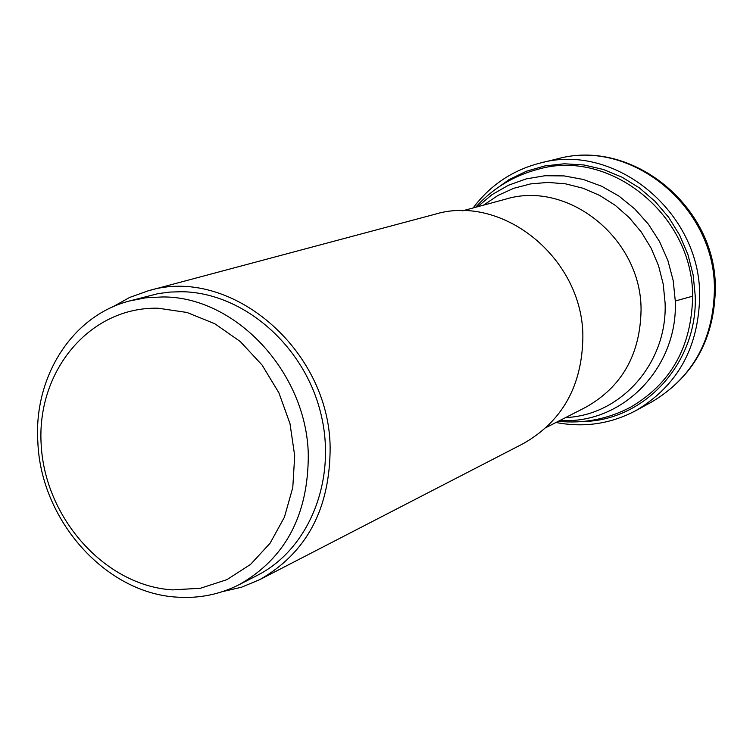 <?xml version="1.0" encoding="UTF-8"?>
<svg xmlns="http://www.w3.org/2000/svg" width="753" height="753" viewBox="0 0 753 753"><rect width="100%" height="100%" fill="white"/><g stroke="black" fill="none" stroke-linecap="round" stroke-linejoin="round"><path stroke-width="1.13" d="M582.53 421.529C644.417 420.946 697.852 363.021 695.226 295.816L693.155 274.949L687.922 254.542L679.667 235.143L668.617 217.25L655.054 201.362L639.353 187.874L621.959 177.153L603.313 169.463L583.933 164.973L564.317 163.787L544.984 165.895L526.413 171.232L509.075 179.628L493.394 190.829M148.059 290.856L434.575 214.36C502.599 193.38 582.935 258.383 582.878 336.647C582.267 385.743 562.369 421.407 523.175 443.668L259.653 579.688C306.725 552.881 330.219 508.633 330.134 446.953C328.797 348.47 229.609 265.395 148.059 290.856L129.601 297.463L112.498 307.017M222.474 591.632L241.553 587.208L259.653 579.688M129.412 300.993L158.074 293.632L169.83 292.079L181.774 291.712C242.315 292.531 302.744 343.857 320.166 410.912C337.956 477.891 309.888 548.862 256.999 575.537L239.049 584.723C285.359 558.519 308.438 515.043 308.288 454.285C306.462 372.114 235.341 296.362 162.667 296.955L145.8 297.793L129.412 300.993C71.949 315.799 33.367 377.168 37.866 442.472C41.001 520.737 106.079 593.731 177.717 597.176C199.404 598.55 219.848 594.39 239.049 584.723M158.309 308.231L186.979 312.467L214.793 323.734L240.263 341.533L262.025 364.97L278.911 392.84L289.999 423.657L294.696 455.8L292.785 487.539L284.408 517.198L270.063 543.261L250.551 564.411L226.935 579.641L200.467 588.244L172.493 589.891C105.222 585.768 44.973 518.29 41.18 444.647C36.417 370.975 89.965 306.443 158.309 308.231M557.399 158.864C630.741 138.1 715.049 206.557 714.428 288.917C713.505 340.064 692.496 377.808 651.401 402.168C693.118 377.357 714.428 339.377 715.35 288.23C716.065 206.275 631.983 137.997 557.399 158.864L540.108 163.072C614.542 141.988 700.243 211.715 699.678 295.534C698.784 347.566 677.474 385.95 635.777 410.667L651.401 402.168M558.293 421.313C583.82 423.835 607.953 419.11 630.713 407.138C671.111 383.446 691.743 346.465 692.619 296.193C693.136 215.443 610.363 148.388 538.734 169.096C513.847 175.524 492.801 188.259 475.604 207.291M477.496 206.783L492.02 194.651L508.397 185.266L526.196 178.894L544.946 175.741L564.138 175.91L583.246 179.449L601.732 186.264L619.088 196.185L634.798 208.967L648.427 224.243L659.572 241.6L667.902 260.547L673.191 280.54L675.29 301.002C678.133 368.217 621.874 424.777 560.034 420.419M675.29 301.002L692.619 296.193M565.644 417.548C620.877 415.411 667.469 363.172 665.106 303.101L663.233 284.201L658.564 265.809L651.204 248.292L641.349 232.103L629.273 217.664L615.267 205.343L599.727 195.46L583.048 188.241L565.672 183.864L548.024 182.414L530.573 183.911L513.744 188.297L497.959 195.441L483.577 205.136M462.558 210.821L505.423 199.225C567.903 179.779 641.349 238.541 641.057 309.652L641.057 309.756C640.314 354.399 621.893 386.891 585.796 407.232L546.264 427.469M555.996 422.489C584.055 427.855 610.655 423.92 635.777 410.667M473.11 207.969C490.269 185.116 512.605 170.159 540.108 163.072"/></g></svg>

